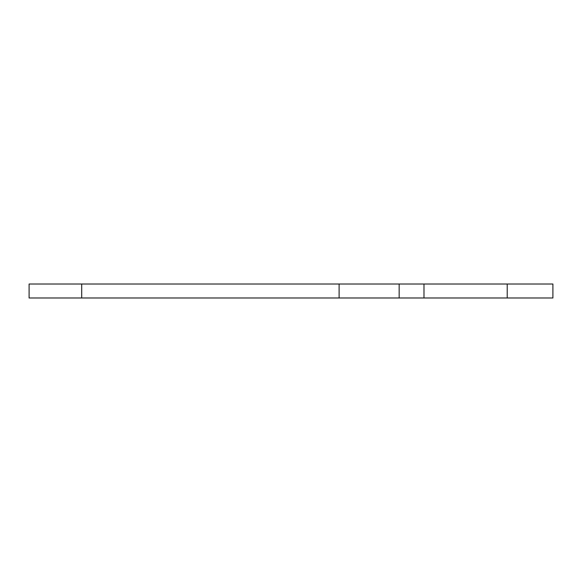 <?xml version="1.0" encoding="UTF-8"?>
<svg xmlns="http://www.w3.org/2000/svg" width="582" height="582" viewBox="0 0 582 582"><rect width="100%" height="100%" fill="white"/><g stroke="black" fill="none" stroke-linecap="round" stroke-linejoin="round"><path stroke-width="0.87" d="M29.1 297.984L29.1 284.016L552.9 284.016L552.9 297.984L29.1 297.984M507.213 297.984L507.213 284.016M423.987 297.984L423.987 284.016M399.157 297.984L399.157 284.016M339.11 297.984L339.11 284.016M81.698 297.984L81.698 284.016"/></g></svg>
